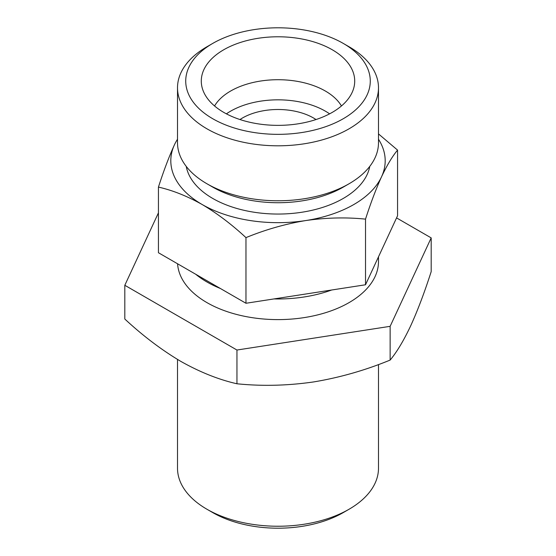 <?xml version="1.0" encoding="UTF-8"?>
<svg xmlns="http://www.w3.org/2000/svg" width="556" height="556" viewBox="0 0 556 556"><rect width="100%" height="100%" fill="white"/><g stroke="black" fill="none" stroke-linecap="round" stroke-linejoin="round"><path stroke-width="0.83" d="M378.49 256.823L378.49 261.591A100.49 58.019 180 0 1 279.897 319.596A100.49 58.019 180 0 1 177.579 263.78M158.439 212.837L124.815 285.284L236.953 350.03L390.138 326.33L431.185 237.892L396.56 217.903M431.185 237.892L431.185 271.641C424.485 292.477 417.639 310.554 410.662 325.872C403.67 340.675 396.824 352.073 390.138 360.079C365.125 370.345 339.598 377.628 313.549 381.944C287.445 385.711 261.911 386.323 236.953 383.772C218.73 379.637 200.042 372.186 180.888 361.421C161.72 350.058 143.031 335.928 124.815 319.033L124.815 285.284M331.654 290.01A100.49 58.019 180 0 1 274.025 298.926M220.329 288.467A100.49 58.019 180 0 1 195.698 274.247M378.49 133.906L397.561 150.099C392.327 156.382 386.99 165.278 381.541 176.794C376.099 188.755 370.755 202.864 365.521 219.127C345.999 217.153 326.073 217.632 305.744 220.558C285.423 223.929 265.497 229.614 245.967 237.62C231.741 224.429 217.153 213.4 202.203 204.538C187.247 196.136 172.659 190.319 158.439 187.094C163.672 170.831 169.01 156.722 174.459 144.762A107.19 61.89 180 0 1 177.51 139.243M378.49 139.243A107.19 61.89 180 0 1 381.541 176.794A107.19 61.89 180 0 1 305.744 220.558A107.19 61.89 180 0 1 202.203 204.538A107.19 61.89 180 0 1 174.459 144.762M332.245 49.755A76.707 44.285 180 0 1 353.838 87.73A76.707 44.285 180 0 1 278 125.364A76.707 44.285 180 0 1 202.162 87.73A76.707 44.285 180 0 1 243.389 41.547A76.707 44.285 180 0 1 332.245 49.755M349.064 46.76L343.247 43.403A92.275 53.272 180 0 1 343.247 118.741A92.275 53.272 180 0 1 212.753 118.741A92.275 53.272 180 0 1 212.753 43.403A92.275 53.272 180 0 1 343.247 43.403L349.057 46.76A100.49 58.019 180 0 1 349.064 46.76A100.49 58.019 180 0 1 378.49 87.785A100.49 58.019 180 0 1 278 145.804A100.49 58.019 180 0 1 177.51 87.785A100.49 58.019 180 0 1 206.936 46.76L212.753 43.403M214.553 105.967A66.998 38.677 180 0 1 325.371 91.038A66.998 38.677 180 0 1 341.447 105.967M226.396 113.841A66.998 38.677 180 0 1 325.371 111.158A66.998 38.677 180 0 1 329.604 113.841M239.983 119.54A50.248 29.009 180 0 1 313.528 117.997A50.248 29.009 180 0 1 316.016 119.54M378.49 364.548L378.49 468.215A100.49 58.019 180 0 1 349.064 509.24L343.247 512.597A92.275 53.272 180 0 1 212.753 512.597L206.936 509.24A100.49 58.019 180 0 1 177.51 468.215L177.51 359.426M349.064 509.24A100.49 58.019 180 0 1 206.936 509.24M158.439 187.094L158.439 252.737L245.967 303.263L365.521 284.769L397.561 215.742L397.561 150.099M369.761 166.397A92.275 53.272 180 0 1 278 214.053A92.275 53.272 180 0 1 186.239 166.397M378.49 87.785L378.49 142.739A100.49 58.019 180 0 1 349.064 183.765L343.247 187.122A92.275 53.272 180 0 1 212.753 187.122L206.936 183.765A100.49 58.019 180 0 1 177.51 142.739L177.51 87.785M349.064 183.765A100.49 58.019 180 0 1 206.936 183.765M365.521 219.127L365.521 284.769M245.967 237.62L245.967 303.263M390.138 360.079L390.138 326.33M236.953 383.772L236.953 350.03"/></g></svg>
